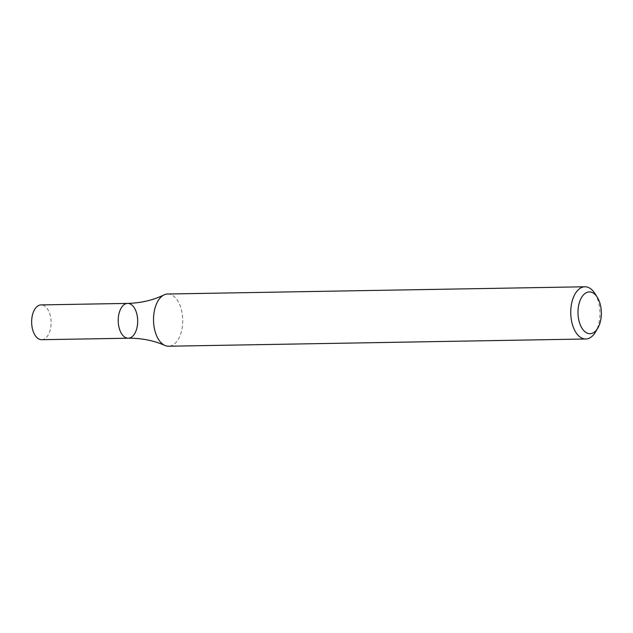 <?xml version="1.0" encoding="UTF-8"?>
<svg xmlns="http://www.w3.org/2000/svg" width="633" height="633" viewBox="0 0 633 633"><rect width="100%" height="100%" fill="white"/><g stroke="black" fill="none" stroke-linecap="round" stroke-linejoin="round"><path stroke-width="0.47" stroke-dasharray="3.17 2.37" d="M594.854 293.443A26.111 14.599 -91 0 1 595.526 331.993M167.674 294.005A26.111 14.599 -91 0 1 171.662 294.923A26.111 14.599 -91 0 1 182.644 323.447A26.111 14.599 -91 0 1 168.576 346.219M128.254 338.212A17.407 9.732 89 0 0 137.638 323.028A17.407 9.732 89 0 0 130.311 304.014A17.407 9.732 89 0 0 127.652 303.405M41.683 339.707A17.407 9.732 89 0 0 51.067 324.531A17.407 9.732 89 0 0 43.74 305.51A17.407 9.732 89 0 0 41.082 304.9"/><path stroke-width="0.95" d="M597.813 328.1L595.526 331.993A26.111 14.599 -91 0 1 585.794 338.995A26.111 14.599 -91 0 1 581.806 338.077A26.111 14.599 -91 0 1 570.824 309.553A26.111 14.599 -91 0 1 584.892 286.781A26.111 14.599 -91 0 1 594.854 293.443L597.283 297.257A20.889 11.679 -91 0 1 597.813 328.1A20.889 11.679 -91 0 1 586.838 332.966A20.889 11.679 -91 0 1 579.29 302.827A20.889 11.679 -91 0 1 597.283 297.257M585.794 338.995L168.576 346.219A26.111 14.599 -91 0 1 164.904 345.452A26.111 14.599 -91 0 1 164.58 345.301A26.111 14.599 -91 0 1 153.518 320.069A26.111 14.599 -91 0 1 164.026 294.899A26.111 14.599 -91 0 1 167.674 294.005L584.892 286.781M128.254 338.212L41.683 339.707A17.407 9.732 89 0 1 31.65 322.474A17.407 9.732 89 0 1 41.082 304.9L127.652 303.405A17.407 9.732 89 0 0 118.221 320.978A17.407 9.732 89 0 0 128.254 338.212A17.407 9.732 89 0 0 137.638 323.028A17.407 9.732 89 0 0 130.311 304.014A17.407 9.732 89 0 0 127.652 303.405A17.407 9.732 89 0 0 118.221 320.978A17.407 9.732 89 0 0 128.254 338.212C141.57 338.101 153.787 340.514 164.904 345.452M127.652 303.405C140.969 303.049 153.091 300.216 164.026 294.899"/></g></svg>
